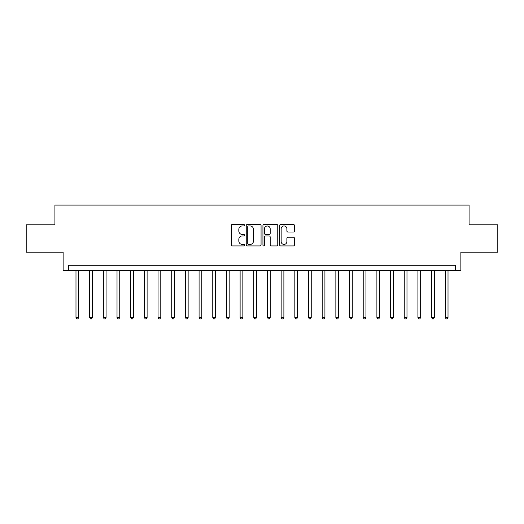 <?xml version="1.0" encoding="UTF-8"?>
<svg xmlns="http://www.w3.org/2000/svg" width="524" height="524" viewBox="0 0 524 524"><rect width="100%" height="100%" fill="white"/><g stroke="black" fill="none" stroke-linecap="round" stroke-linejoin="round"><path stroke-width="0.79" d="M244.492 225.202A0.753 0.753 0 0 0 243.739 224.449L232.328 224.449A1.074 1.074 0 0 0 231.254 225.523L231.254 244.859A1.074 1.074 0 0 0 232.328 245.933L243.739 245.933A0.753 0.753 0 0 0 244.492 245.18A0.753 0.753 0 0 0 243.739 244.426L242.265 244.426A3.439 3.439 0 0 1 238.826 240.994L238.826 239.383A3.439 3.439 0 0 1 242.265 235.944L243.739 235.944A0.753 0.753 0 0 0 244.492 235.191A0.753 0.753 0 0 0 243.739 234.438L242.265 234.438A3.439 3.439 0 0 1 238.826 231.005L238.826 229.394A3.439 3.439 0 0 1 242.265 225.955L243.739 225.955A0.753 0.753 0 0 0 244.492 225.202M293.388 232.021A1.074 1.074 0 0 0 294.462 230.946L294.462 225.523A1.074 1.074 0 0 0 293.388 224.449L280.713 224.449A1.074 1.074 0 0 0 279.639 225.523L279.639 244.859A1.074 1.074 0 0 0 280.713 245.933L293.388 245.933A1.074 1.074 0 0 0 294.462 244.859L294.462 238.309A1.074 1.074 0 0 0 293.388 237.234L287.964 237.234A1.074 1.074 0 0 0 286.89 238.309L286.89 241.557A2.875 2.875 0 0 1 284.015 244.426A2.875 2.875 0 0 1 281.146 241.557L281.146 228.831A2.875 2.875 0 0 1 284.015 225.955A2.875 2.875 0 0 1 286.89 228.831L286.89 230.946A1.074 1.074 0 0 0 287.964 232.021L293.388 232.021M455.402 270.751L460.871 270.751L460.871 252.155L497.8 252.155L497.8 224.796L469.078 224.796L469.078 205.1L54.922 205.1L54.922 224.796L26.2 224.796L26.2 252.155L63.129 252.155L63.129 270.751L455.402 270.751L455.402 265.282L68.598 265.282L68.598 270.751M261.063 225.523A1.074 1.074 0 0 0 259.989 224.449L247.315 224.449A1.074 1.074 0 0 0 246.241 225.523L246.241 244.859A1.074 1.074 0 0 0 247.315 245.933L259.989 245.933A1.074 1.074 0 0 0 261.063 244.859L261.063 225.523M264.011 224.449L276.685 224.449A1.074 1.074 0 0 1 277.759 225.523L277.759 244.859A1.074 1.074 0 0 1 276.685 245.933L271.262 245.933A1.074 1.074 0 0 1 270.188 244.859L270.188 237.018A1.074 1.074 0 0 0 269.113 235.944L265.517 235.944A1.074 1.074 0 0 0 264.443 237.018L264.443 245.18A0.753 0.753 0 0 1 263.69 245.933A0.753 0.753 0 0 1 262.937 245.18L262.937 225.523A1.074 1.074 0 0 1 264.011 224.449M248.494 225.955A0.753 0.753 0 0 0 247.741 226.709L247.741 243.68A0.753 0.753 0 0 0 248.494 244.426L250.053 244.426A3.439 3.439 0 0 0 253.492 240.994L253.492 229.394A3.439 3.439 0 0 0 250.053 225.955L248.494 225.955M270.188 228.883A2.875 2.875 0 0 0 267.319 226.008A2.875 2.875 0 0 0 264.443 228.883L264.443 233.363A1.074 1.074 0 0 0 265.517 234.438L269.113 234.438A1.074 1.074 0 0 0 270.188 233.363L270.188 228.883M75.987 270.751L75.987 317.478L78.724 317.478L78.724 270.751M78.724 317.478L77.899 318.9L76.805 318.9L75.987 317.478M89.663 270.751L89.663 317.478L92.401 317.478L92.401 270.751M92.401 317.478L91.576 318.9L90.482 318.9L89.663 317.478M103.339 270.751L103.339 317.478L106.077 317.478L106.077 270.751M106.077 317.478L105.258 318.9L104.165 318.9L103.339 317.478M117.016 270.751L117.016 317.478L119.754 317.478L119.754 270.751M119.754 317.478L118.935 318.9L117.841 318.9L117.016 317.478M130.699 270.751L130.699 317.478L133.43 317.478L133.43 270.751M133.43 317.478L132.611 318.9L131.517 318.9L130.699 317.478M144.375 270.751L144.375 317.478L147.106 317.478L147.106 270.751M147.106 317.478L146.288 318.9L145.194 318.9L144.375 317.478M158.052 270.751L158.052 317.478L160.789 317.478L160.789 270.751M160.789 317.478L159.964 318.9L158.87 318.9L158.052 317.478M171.728 270.751L171.728 317.478L174.466 317.478L174.466 270.751M174.466 317.478L173.641 318.9L172.547 318.9L171.728 317.478M185.404 270.751L185.404 317.478L188.142 317.478L188.142 270.751M188.142 317.478L187.323 318.9L186.23 318.9L185.404 317.478M199.081 270.751L199.081 317.478L201.819 317.478L201.819 270.751M201.819 317.478L201 318.9L199.906 318.9L199.081 317.478M212.764 270.751L212.764 317.478L215.495 317.478L215.495 270.751M215.495 317.478L214.676 318.9L213.582 318.9L212.764 317.478M226.44 270.751L226.44 317.478L229.171 317.478L229.171 270.751M229.171 317.478L228.353 318.9L227.259 318.9L226.44 317.478M240.116 270.751L240.116 317.478L242.854 317.478L242.854 270.751M242.854 317.478L242.029 318.9L240.935 318.9L240.116 317.478M253.793 270.751L253.793 317.478L256.531 317.478L256.531 270.751M256.531 317.478L255.705 318.9L254.612 318.9L253.793 317.478M267.469 270.751L267.469 317.478L270.207 317.478L270.207 270.751M270.207 317.478L269.388 318.9L268.295 318.9L267.469 317.478M281.146 270.751L281.146 317.478L283.884 317.478L283.884 270.751M283.884 317.478L283.065 318.9L281.971 318.9L281.146 317.478M294.829 270.751L294.829 317.478L297.56 317.478L297.56 270.751M297.56 317.478L296.741 318.9L295.647 318.9L294.829 317.478M308.505 270.751L308.505 317.478L311.236 317.478L311.236 270.751M311.236 317.478L310.418 318.9L309.324 318.9L308.505 317.478M322.181 270.751L322.181 317.478L324.919 317.478L324.919 270.751M324.919 317.478L324.094 318.9L323 318.9L322.181 317.478M335.858 270.751L335.858 317.478L338.596 317.478L338.596 270.751M338.596 317.478L337.77 318.9L336.677 318.9L335.858 317.478M349.534 270.751L349.534 317.478L352.272 317.478L352.272 270.751M352.272 317.478L351.453 318.9L350.36 318.9L349.534 317.478M363.211 270.751L363.211 317.478L365.949 317.478L365.949 270.751M365.949 317.478L365.13 318.9L364.036 318.9L363.211 317.478M376.894 270.751L376.894 317.478L379.625 317.478L379.625 270.751M379.625 317.478L378.806 318.9L377.712 318.9L376.894 317.478M390.57 270.751L390.57 317.478L393.301 317.478L393.301 270.751M393.301 317.478L392.483 318.9L391.389 318.9L390.57 317.478M404.246 270.751L404.246 317.478L406.984 317.478L406.984 270.751M406.984 317.478L406.159 318.9L405.065 318.9L404.246 317.478M417.923 270.751L417.923 317.478L420.661 317.478L420.661 270.751M420.661 317.478L419.835 318.9L418.741 318.9L417.923 317.478M431.599 270.751L431.599 317.478L434.337 317.478L434.337 270.751M434.337 317.478L433.518 318.9L432.424 318.9L431.599 317.478M445.276 270.751L445.276 317.478L448.013 317.478L448.013 270.751M448.013 317.478L447.195 318.9L446.101 318.9L445.276 317.478"/></g></svg>
